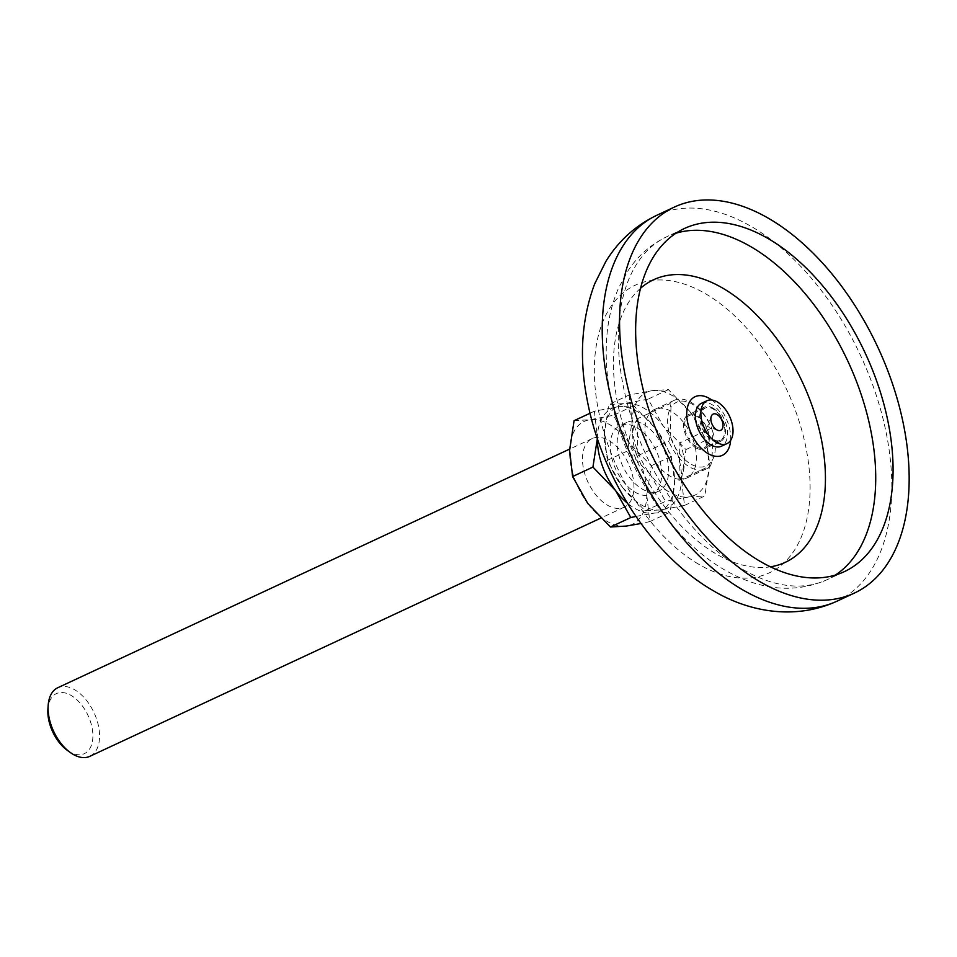 <?xml version="1.0" encoding="UTF-8"?>
<svg xmlns="http://www.w3.org/2000/svg" width="957" height="957" viewBox="0 0 957 957"><rect width="100%" height="100%" fill="white"/><g stroke="black" fill="none" stroke-linecap="round" stroke-linejoin="round"><path stroke-width="0.72" stroke-dasharray="4.79 3.59" d="M712.977 408.113A18.925 11.125 -115 0 1 724.772 425.745A18.925 11.125 -115 0 1 720.549 441.404A18.925 11.125 -115 0 1 712.128 440.364A18.925 11.125 -115 0 1 700.333 422.743A18.925 11.125 -115 0 1 704.555 407.084A18.925 11.125 -115 0 1 712.977 408.113M696.002 447.888A18.925 11.125 65 0 0 704.424 448.917A18.925 11.125 65 0 0 708.647 433.258A18.925 11.125 65 0 0 696.84 415.637A18.925 11.125 65 0 0 688.418 414.608A18.925 11.125 65 0 0 684.195 430.267A18.925 11.125 65 0 0 696.002 447.888M696.253 446.775A17.752 10.431 -115 0 1 685.2 430.255A17.752 10.431 -115 0 1 689.16 415.565A17.752 10.431 -115 0 1 697.043 416.534A17.752 10.431 -115 0 1 708.108 433.054A17.752 10.431 -115 0 1 704.149 447.744A17.752 10.431 -115 0 1 696.253 446.775M712.391 439.251A17.752 10.431 -115 0 1 701.325 422.731A17.752 10.431 -115 0 1 705.285 408.053A17.752 10.431 -115 0 1 713.18 409.022A17.752 10.431 -115 0 1 724.246 425.542A17.752 10.431 -115 0 1 720.274 440.22A17.752 10.431 -115 0 1 712.391 439.251M609.059 440.639A37.861 22.25 -115 0 1 632.661 475.88A37.861 22.25 -115 0 1 624.203 507.198A37.861 22.25 -115 0 1 607.372 505.14A37.861 22.25 -115 0 1 583.77 469.899A37.861 22.25 -115 0 1 592.216 438.569A37.861 22.25 -115 0 1 609.059 440.639M89.826 756.329A37.861 22.25 65 0 0 99.564 737.034A37.861 22.25 65 0 0 74.682 689.77A37.861 22.25 65 0 0 57.839 687.7M67.157 750.24A33.124 19.475 65 0 0 92.877 736.782A33.124 19.475 65 0 0 71.715 695.787A33.124 19.475 65 0 0 47.922 708.981M587.813 503.514A56.786 33.375 65 0 0 606.941 521.266A56.786 33.375 65 0 0 626.416 526.051A56.786 33.375 65 0 0 646.8 495.415A56.786 33.375 65 0 0 628.605 442.254A56.786 33.375 65 0 0 590.014 419.728A56.786 33.375 65 0 0 569.618 450.352A56.786 33.375 65 0 0 587.813 503.514M594.393 411.211L597.383 437.409A56.786 33.375 -115 0 1 617.767 406.785A56.786 33.375 -115 0 1 637.242 411.57A56.786 33.375 -115 0 1 656.37 429.31L633.713 405.816L617.767 406.785L594.393 411.211L590.038 413.245M643.762 424.453A37.861 22.25 -115 0 1 667.352 459.707A37.861 22.25 -115 0 1 658.906 491.025A37.861 22.25 -115 0 1 642.063 488.955A37.861 22.25 -115 0 1 618.461 453.714A37.861 22.25 -115 0 1 626.919 422.396A37.861 22.25 -115 0 1 643.762 424.453M636.812 427.695A37.861 22.25 -115 0 1 660.414 462.937A37.861 22.25 -115 0 1 651.968 494.255A37.861 22.25 -115 0 1 635.125 492.197A37.861 22.25 -115 0 1 611.523 456.956A37.861 22.25 -115 0 1 619.98 425.626A37.861 22.25 -115 0 1 636.812 427.695M622.517 487.34A56.786 33.375 65 0 0 641.645 505.081A56.786 33.375 65 0 0 661.108 509.866A56.786 33.375 65 0 0 681.504 479.242A56.786 33.375 65 0 0 663.309 426.08A56.786 33.375 65 0 0 624.718 403.543A56.786 33.375 65 0 0 604.322 434.179A56.786 33.375 65 0 0 622.517 487.34L607.312 460.377L604.322 434.179L608.772 404.512L624.718 403.543L648.092 399.117L663.309 426.08L685.954 449.575L681.504 479.242L684.494 505.44L661.108 509.866L645.174 510.835L622.517 487.34M629.096 395.038L632.075 421.236A56.786 33.375 -115 0 1 652.471 390.6A56.786 33.375 -115 0 1 671.934 395.385A56.786 33.375 -115 0 1 691.062 413.137L668.417 389.643L652.471 390.6L629.096 395.038L608.772 404.512M638.068 418.448A37.861 22.25 65 0 0 637.087 456.046L638.068 418.448L669.876 403.615A37.861 22.25 -115 0 1 674.29 400.313A37.861 22.25 -115 0 1 691.133 402.371A37.861 22.25 -115 0 1 711.685 428.03L692.067 437.17A37.861 22.25 -115 0 1 691.086 474.768A37.861 22.25 -115 0 1 686.671 478.081A37.861 22.25 -115 0 1 649.277 450.364A37.861 22.25 -115 0 1 650.258 412.754A37.861 22.25 -115 0 1 654.672 409.452A37.861 22.25 -115 0 1 671.515 411.51A37.861 22.25 -115 0 1 692.067 437.17L679.877 442.852L678.896 480.462A37.861 22.25 65 0 0 679.877 442.852M669.876 403.615L670.965 407.431A35.11 20.635 -115 0 1 692.27 404.153A35.11 20.635 -115 0 1 712.774 431.846L711.685 428.03M678.896 480.462L710.692 465.628L712.02 460.688A35.11 20.635 -115 0 1 690.703 463.978A35.11 20.635 -115 0 1 670.211 436.284L668.883 441.213L637.087 456.046M712.02 460.688A35.11 20.635 65 0 0 712.774 431.846L712.02 460.688M701.457 403.304A23.662 13.912 -115 0 1 711.984 404.596A23.662 13.912 -115 0 1 726.734 426.619A23.662 13.912 -115 0 1 721.458 446.201M574.068 420.685L590.014 419.728L613.389 415.29L628.605 442.254L651.25 465.76L646.8 495.415L649.791 521.613L640.999 523.503M651.25 465.76L671.575 456.286L656.37 429.31A56.786 33.375 -115 0 1 674.565 482.472L671.575 456.286M633.713 405.816L613.389 415.29M649.791 521.613L670.115 512.139L674.565 482.472A56.786 33.375 -115 0 1 654.169 513.108L670.115 512.139M635.986 516.409L654.169 513.108A56.786 33.375 -115 0 1 627.421 503.179M597.359 438.701A56.786 33.375 -115 0 1 597.383 437.409L597.335 438.641M685.954 449.575L706.278 440.1L691.062 413.137A56.786 33.375 -115 0 1 709.269 466.298L706.278 440.1M668.417 389.643L648.092 399.117M684.494 505.44L704.819 495.965L709.269 466.298A56.786 33.375 -115 0 1 688.873 496.934L704.819 495.965M645.174 510.835L665.486 501.36L688.873 496.934A56.786 33.375 -115 0 1 650.282 474.397L665.486 501.36M607.312 460.377L627.625 450.903L650.282 474.397A56.786 33.375 -115 0 1 632.075 421.236L627.625 450.903M710.692 465.628A37.861 22.25 -115 0 1 706.278 468.942A37.861 22.25 -115 0 1 668.883 441.213M670.965 407.431L670.211 436.284A35.11 20.635 65 0 1 670.965 407.431M730.622 440.387A32.335 19.008 65 0 0 711.805 400.026M698.67 564.223A158.671 93.26 -115 0 1 594.381 366.1A158.671 93.26 -115 0 1 705.752 293.895A158.671 93.26 -115 0 1 810.041 492.018A158.671 93.26 -115 0 1 698.67 564.223M657.028 215.169A212.956 125.176 -115 0 1 751.759 226.761A212.956 125.176 -115 0 1 884.519 425.016A212.956 125.176 -115 0 1 836.992 601.187M676.001 233.197A189.295 111.263 65 0 0 667.029 236.606A189.295 111.263 65 0 0 624.789 393.207A189.295 111.263 65 0 0 742.788 569.427A189.295 111.263 65 0 0 826.992 579.739A189.295 111.263 65 0 0 835.377 575.061M640.544 288.272A155.883 91.633 65 0 0 621.954 421.08A155.883 91.633 65 0 0 715.968 553.828A155.883 91.633 65 0 0 770.397 566.819M720.549 441.404L704.424 448.917M705.285 408.053L689.16 415.565M704.555 407.084L688.418 414.608M720.274 440.22L704.149 447.744M844.349 571.652L826.992 579.739C794.513 593.759 760.36 590.469 724.545 569.882C674.47 540.968 631.835 478.99 614.777 414.548C607.779 388.422 605.063 363.205 606.642 338.874C607.862 320.344 611.906 303.273 618.748 287.662L628.247 270.376C638.187 255.459 651.119 244.214 667.029 236.606L684.375 228.52M624.203 507.198L600.733 518.144M658.906 491.025L651.968 494.255M674.29 400.313L654.672 409.452M711.266 416.343L707.582 426.559L717.774 430.303M592.216 438.569L569.654 449.084M626.919 422.396L619.98 425.626M706.278 468.942L686.671 478.081"/><path stroke-width="1.44" d="M569.654 449.084L57.839 687.7A37.861 22.25 65 0 0 48.185 705.273A37.861 22.25 65 0 0 48.101 706.996A37.861 22.25 65 0 0 70.172 752.429A37.861 22.25 65 0 0 72.983 754.272A37.861 22.25 65 0 0 89.826 756.329L600.733 518.144M48.185 705.273L47.922 708.981A33.124 19.475 65 0 0 47.85 710.489A33.124 19.475 65 0 0 67.157 750.24L70.172 752.429M640.999 523.503L626.416 526.051L610.47 527.008L587.813 503.514L572.609 476.55L569.618 450.352L574.068 420.685L590.038 413.245M769.117 218.675A212.956 125.176 -115 0 1 901.865 416.917A212.956 125.176 -115 0 1 854.35 593.101A212.956 125.176 -115 0 1 759.607 581.497A212.956 125.176 -115 0 1 626.859 383.255A212.956 125.176 -115 0 1 674.374 207.071A212.956 125.176 -115 0 1 769.117 218.675M768.579 238.831A189.295 111.263 65 0 0 684.375 228.52A189.295 111.263 65 0 0 642.135 385.121A189.295 111.263 65 0 0 760.145 561.34A189.295 111.263 65 0 0 844.349 571.652A189.295 111.263 65 0 0 886.589 415.051A189.295 111.263 65 0 0 768.579 238.831M711.805 400.026A32.335 19.008 65 0 0 709.448 398.483A32.335 19.008 65 0 0 686.743 413.197A32.335 19.008 65 0 0 708.001 453.57A32.335 19.008 65 0 0 730.622 440.387M717.475 402.036A23.662 13.912 -115 0 1 732.225 424.059A23.662 13.912 -115 0 1 726.949 443.641A23.662 13.912 -115 0 1 716.422 442.349A23.662 13.912 -115 0 1 701.672 420.326A23.662 13.912 -115 0 1 706.948 400.744A23.662 13.912 -115 0 1 717.475 402.036M726.949 443.641L721.458 446.201A23.662 13.912 -115 0 1 710.931 444.909A23.662 13.912 -115 0 1 696.182 422.886A23.662 13.912 -115 0 1 701.457 403.304L706.948 400.744M710.86 418.64A8.948 5.264 65 0 0 717.774 430.303A8.948 5.264 65 0 0 723.025 425.745A8.948 5.264 65 0 0 718.157 415.266A8.948 5.264 65 0 0 711.266 416.343A8.948 5.264 65 0 0 710.86 418.64M610.47 527.008L630.795 517.534L635.986 516.409M572.609 476.55L592.933 467.076L615.578 490.57L630.795 517.534M597.335 438.641L592.933 467.076M627.421 503.179A56.786 33.375 -115 0 1 615.578 490.57A56.786 33.375 -115 0 1 597.359 438.701M742.261 589.584A212.956 125.176 -115 0 1 609.513 391.341A212.956 125.176 -115 0 1 657.028 215.169C635.436 225.553 618.366 241.008 605.805 261.536L594.68 283.846C581.497 319.183 578.973 357.786 587.12 399.655C601.582 476.957 650.856 554.605 712.618 590.313C747.429 611.332 794.011 620.866 836.992 601.187A212.956 125.176 -115 0 1 742.261 589.584M835.377 575.061A189.295 111.263 65 0 0 867.389 415.494A189.295 111.263 65 0 0 751.233 246.918A189.295 111.263 65 0 0 676.001 233.197M770.397 566.819A155.883 91.633 65 0 0 822.542 445.639A155.883 91.633 65 0 0 722.918 288.236A155.883 91.633 65 0 0 640.544 288.272M854.35 593.101L836.992 601.187M674.374 207.071L657.028 215.169"/></g></svg>
